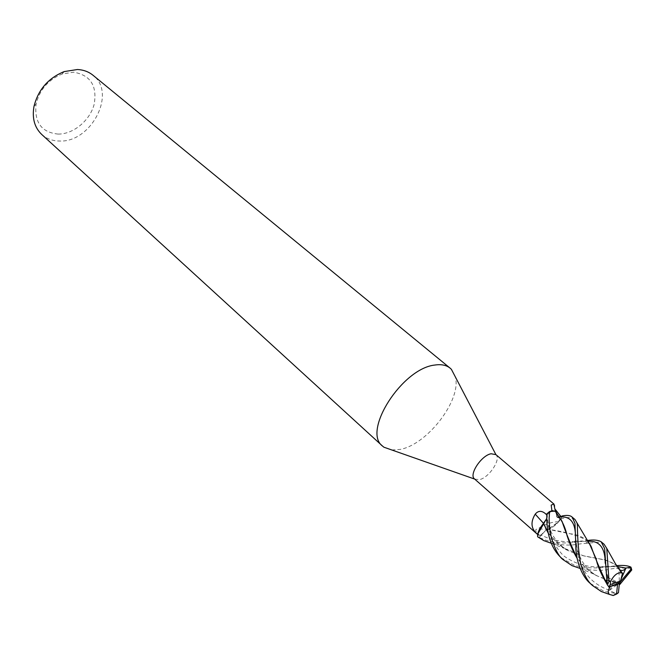 <?xml version="1.0" encoding="UTF-8"?>
<svg xmlns="http://www.w3.org/2000/svg" width="665" height="665" viewBox="0 0 665 665"><rect width="100%" height="100%" fill="white"/><g stroke="black" fill="none" stroke-linecap="round" stroke-linejoin="round"><path stroke-width="0.5" stroke-dasharray="3.33 2.49" d="M543.446 523.322L543.463 523.338C540.18 527.445 538.301 531.177 537.819 534.519L540.254 535.915L539.282 537.337L545.682 530.396L548.409 529.298C552.74 527.744 556.938 524.261 561.002 518.85L562.174 515.974L560.994 518.858L558.184 522.291L548.218 529.332L545.965 530.121L541.011 534.976L539.257 534.934L540.371 535.924L541.011 534.976M560.204 516.988L557.137 517.245L555.907 511.801M391.835 449.989L400.031 449.424C427.429 444.719 462.034 399.432 455.267 376.756M474.702 479.099L479.399 479.656C489.041 477.786 501.418 459.116 495.924 454.636L495.907 454.619M41.696 134.43C46.542 138.744 52.468 140.947 59.468 141.03C91.122 142.759 116.957 93.025 92.975 75.228M58.088 134.081C73.408 134.288 90.041 120.456 94.189 104.222C97.306 85.743 90.44 75.07 73.591 72.194L62.103 74.006C48.379 79.65 39.7 89.659 36.085 104.048C34.181 122.36 41.521 132.368 58.088 134.081M555.425 511.294L556.58 514.71L555.358 509.515M540.371 535.924L545.965 530.121L548.334 529.224L558.517 521.742L560.969 516.58M558.517 521.742C551.8 521.834 544.835 524.253 537.628 528.999L536.023 529.373C535.234 530.745 536.306 532.599 539.257 534.934M548.334 529.224L537.628 528.999M546.838 514.835L546.788 518.318M555.508 511.618L551.992 510.969L546.921 514.901M559.332 517.22L556.696 516.705L556.09 512.067M556.58 514.71L557.079 517.237L559.406 517.32M546.78 518.592L547.27 515.317L546.854 513.912L547.27 515.317C547.619 517.52 546.381 520.188 543.538 523.313L543.48 523.422M617.361 566.547L600.37 566.929C586.588 567.295 574.319 563.571 563.554 555.74C554.045 546.098 548.766 534.427 547.719 520.712L546.854 513.912L549.656 511.543L546.838 513.862M543.463 523.338L545.716 520.446M547.262 515.284L546.788 518.451M587.877 541.576L586.414 540.163C577.877 535.342 565.175 531.742 548.309 529.357L545.682 530.396L539.282 537.328L537.661 536.821L546.123 540.321C555.134 542.823 564.036 543.546 572.814 542.49L587.17 540.529M575.001 519.523C570.994 517.536 567.785 517.004 565.391 517.935L560.994 518.858C556.946 524.253 552.748 527.736 548.409 529.298L548.317 529.265M588.001 541.767L586.198 539.98C581.75 536.372 576.256 534.286 569.714 533.712L548.218 529.332M558.65 516.456L556.613 514.668M604.119 544.294C602.124 542.341 598.658 541.784 593.72 542.632L583.862 543.563C578.001 543.521 571.742 547.212 550.994 543.172M561.144 518.65L562.241 515.94M590.312 583.463L604.252 591.434L615.682 593.429L609.456 590.395L612.473 585.715L613.005 582.133L619.281 584.311M613.197 595.524L615.682 593.429M613.138 595.133L609.606 594.468M561.177 557.76L574.726 565.466C583.114 567.569 591.9 568.334 601.077 567.76L616.713 565.624M631.609 568.434C623.812 567.802 616.771 567.993 610.478 569.007C603.496 570.986 593.238 570.745 579.705 568.284M607.311 584.876L607.552 577.436L608.201 578.018C609.348 579.115 608.791 579.88 606.547 580.312M607.827 585.466L607.062 584.219M608.217 585.907L607.029 584.011M606.68 581.576L610.287 586.339M621.21 582.881C610.653 581.36 601.434 578.392 593.571 573.97L586.389 568.816L576.979 558.068M558.775 516.63L556.663 514.71L557.137 517.245L559.423 517.328M556.472 512.931L556.663 514.71M621.019 583.105L610.445 581.002L596.987 575.857L586.671 569.057L576.896 557.694M618.026 567.486L616.114 565.607C606.912 556.838 585.707 559.456 567.968 550.429L557.736 543.729L547.985 532.441M619.855 569.922L620.237 570.395M548.093 532.898L557.553 543.563L564.311 548.351L583.463 555.765L600.711 559.099C604.568 559.223 609.589 561.293 615.773 565.317L618.226 567.76M607.552 577.436L619.414 583.014L606.571 580.512M537.686 536.946L539.232 537.403M620.877 579.647L619.414 583.014L618.866 568.75M609.456 590.395L619.414 583.014L613.005 582.133M616.014 593.33L618.442 592.698M587.702 541.327L571.892 541.709C561.16 542.158 550.844 539.913 540.936 534.993L540.903 534.976M607.611 577.486L605.225 563.247M589.24 543.554L582.474 541.052C577.544 540.869 574.02 541.094 571.892 541.709L572.814 542.507M609.531 590.312C589.647 583.263 578.733 568.65 576.804 546.489L575.499 537.004M619.597 569.631L616.264 567.453C616.372 566.164 602.689 565.981 600.37 566.929L601.077 567.76M567.968 550.429C566.314 550.188 562.789 547.337 557.395 541.867C552.208 535.549 548.982 528.492 547.719 520.712L546.78 519.756M538.351 535.134L537.636 534.502M556.987 517.087L555.208 509.207M560.088 518.525L557.079 517.237M36.085 104.048L33.982 106.425M62.103 74.006L64.156 71.596M608.192 578.018L606.896 573.089L605.931 572.615M589.822 544.161L589.406 543.712M593.571 573.97L580.229 568.475M560.204 518.625L560.786 519.249M596.987 575.857C596.738 575.699 591.094 573.521 583.72 563.737C577.353 553.696 577.029 546.987 576.804 546.489L575.84 545.765M551.343 543.305L564.311 548.351"/><path stroke-width="1" d="M555.358 509.515L560.969 516.58L562.174 515.974L560.204 516.988L562.241 515.94C567.087 514.968 570.395 515.358 572.158 517.112L574.959 523.297L575.84 545.765C575.533 559.049 581.401 576.239 590.312 583.463L593.163 585.981C588.334 582.59 584.227 575.408 580.844 564.452C578.675 553.388 577.528 540.362 577.403 525.367L577.045 522.989L575.001 519.523L572.158 517.112M555.907 511.801L555.042 511.069L549.656 511.543L552.474 510.678L555.541 511.393L556.09 512.067M455.267 376.756L451.394 369.324L450.13 368.152C446.398 365.135 441.361 364.096 435.026 365.027C402.267 368.119 361.935 431.344 382.591 446.132L383.929 447.213L391.835 449.989M495.924 454.636L491.078 453.754C481.285 455.442 468.609 474.827 474.527 478.95L474.727 479.108M450.13 368.152L92.975 75.228C88.669 71.745 83.499 69.833 77.456 69.509L64.156 71.596C48.237 78.129 38.179 89.742 33.982 106.425C31.962 118.187 34.538 127.522 41.696 134.43L382.591 446.132M551.908 510.778L551.202 505.117L553.77 503.979L554.635 506.032M537.653 534.352C531.052 529.074 530.246 522.341 535.225 514.153C538.234 510.512 541.742 510.437 545.757 513.929L546.838 514.835M561.027 516.406L559.332 517.22M560.969 516.58L559.406 517.32M543.446 523.322L535.225 514.153M546.788 518.318L537.669 534.261L537.661 536.821C537.22 533.288 539.157 528.825 543.48 523.422C539.165 528.808 537.229 533.28 537.661 536.821L543.77 540.612L551.343 543.305M546.788 518.451L545.716 520.446M547.985 532.441L543.496 523.23M543.438 523.338L546.78 518.592M579.705 568.284L572.066 565.657L564.02 560.271C559.872 557.96 555.898 551.235 552.116 540.105C549.24 531.185 548.858 516.813 549.307 516.514L549.481 511.618L555.042 511.069L556.472 512.931M587.17 540.529C593.355 539.531 598.035 539.963 601.202 541.817L604.651 548.617L607.137 584.593L609.024 586.796L619.414 583.014L617.536 584.469L616.555 594.103L613.197 595.516L609.556 594.427C607.793 592.997 607.777 590.828 609.506 587.918L607.827 585.466M618.226 567.76L621.401 572.947C617.752 572.183 614.161 574.951 610.628 581.252L609.024 581.609L607.137 584.593M609.024 581.609L606.763 548.401L604.119 544.294L601.202 541.817M550.994 543.172L543.77 540.612M609.606 594.468L601.335 591.542L593.163 585.981M616.713 565.624C623.255 565.092 628.001 565.599 630.952 567.154L625.89 568.076C624.152 570.412 622.166 571.027 619.946 569.938M619.281 584.311L619.813 584.493L631.75 569.971L630.952 567.154M607.062 584.219C601.035 574.045 597.411 565.674 596.197 559.09L589.622 544.07L588.001 541.767M610.287 586.339L609.514 587.752L608.217 585.907M607.029 584.011C600.054 569.706 594.776 557.22 591.193 546.572L587.877 541.576M606.547 580.312L605.815 580.37L606.68 581.576M576.979 558.068C573.297 551.9 570.013 544.519 567.145 535.932C565.782 529.506 563.546 523.854 560.429 518.974L558.775 516.63M559.423 517.328L560.171 516.988M576.896 557.694C570.304 543.613 565.383 531.559 562.116 521.535L558.65 516.456M549.481 511.618L546.838 513.862L546.763 519.756C547.403 536.863 552.208 549.531 561.177 557.76L564.02 560.271M620.237 570.395L622.507 573.288L621.576 572.873L618.026 567.486M619.439 569.415L619.855 569.922M543.48 523.422L548.093 532.898M606.571 580.512L605.815 580.37M610.379 586.464L617.536 584.469M630.91 567.378L630.694 569.489L619.414 583.014L620.545 580.961L610.229 584.676L609.024 586.796M610.229 584.676L610.628 581.252M619.813 584.493L631.368 570.204L630.694 569.489M625.965 567.985L620.877 579.647M620.545 580.961L622.507 573.288M616.555 594.103L618.442 592.698L619.414 583.014L620.162 583.621M560.221 516.83L559.897 515.408M546.838 515.134L545.757 513.929M605.225 563.247C605.167 547.661 599.331 540.354 587.702 541.327M575.499 537.004C575.516 522.723 570.42 516.057 560.204 516.988M625.89 568.076L617.361 566.547M495.907 454.619L451.394 369.324M554.053 504.17L495.733 454.469M537.636 534.502L474.527 478.95M553.77 503.979L555.425 511.294M560.42 518.974L555.541 511.393M474.702 479.099L383.929 447.213M577.045 522.989L589.614 544.07M601.335 591.542L609.556 594.427M591.185 546.572L589.822 544.161M580.229 568.475L572.066 565.657M560.786 519.249L562.116 521.535M621.484 572.673L620.453 570.653M606.763 548.401L615.449 563.787L620.038 570.229"/></g></svg>
